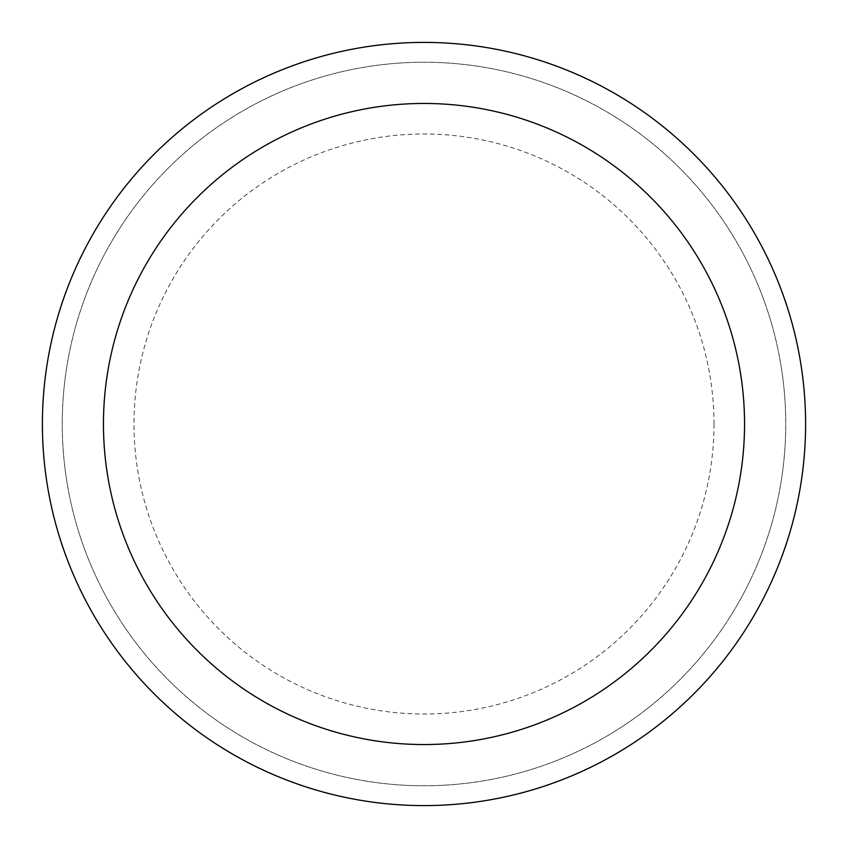 <?xml version="1.0" encoding="UTF-8"?>
<svg xmlns="http://www.w3.org/2000/svg" width="848" height="848" viewBox="0 0 848 848"><rect width="100%" height="100%" fill="white"/><g stroke="black" fill="none" stroke-linecap="round" stroke-linejoin="round"><path stroke-width="0.64" stroke-dasharray="4.24 3.18" d="M805.6 424A381.6 381.6 0 0 0 424 42.4A381.6 381.6 0 0 0 42.4 424A381.6 381.6 0 0 0 424 805.6A381.6 381.6 0 0 0 805.6 424A381.6 381.6 0 0 0 424 42.4A381.6 381.6 0 0 0 42.4 424A381.6 381.6 0 0 0 424 805.6A381.6 381.6 0 0 0 805.6 424A381.6 381.6 0 0 0 424 42.4A381.6 381.6 0 0 0 42.4 424A381.6 381.6 0 0 0 424 805.6A381.6 381.6 0 0 0 805.6 424M424 62.243A361.757 361.757 0 0 1 785.757 424A361.757 361.757 0 0 1 424 785.757A361.757 361.757 0 0 1 62.243 424A361.757 361.757 0 0 1 424 62.243A361.757 361.757 0 0 1 785.757 424A361.757 361.757 0 0 1 424 785.757A361.757 361.757 0 0 1 62.243 424A361.757 361.757 0 0 1 424 62.243M424 805.6A381.6 381.6 0 0 1 42.4 424A381.6 381.6 0 0 1 424 42.4A381.6 381.6 0 0 1 805.6 424A381.6 381.6 0 0 1 424 805.6A381.6 381.6 0 0 1 42.4 424A381.6 381.6 0 0 1 424 42.4A381.6 381.6 0 0 1 805.6 424A381.6 381.6 0 0 1 424 805.6M714.016 424A290.016 290.016 0 0 0 424 133.984A290.016 290.016 0 0 0 133.984 424A290.016 290.016 0 0 0 424 714.016A290.016 290.016 0 0 0 714.016 424"/><path stroke-width="1.27" d="M805.6 424A381.6 381.6 0 0 0 424 42.4A381.6 381.6 0 0 0 42.4 424A381.6 381.6 0 0 0 424 805.6A381.6 381.6 0 0 0 805.6 424M744.544 424A320.544 320.544 0 0 0 424 103.456A320.544 320.544 0 0 0 103.456 424A320.544 320.544 0 0 0 424 744.544A320.544 320.544 0 0 0 744.544 424"/></g></svg>
